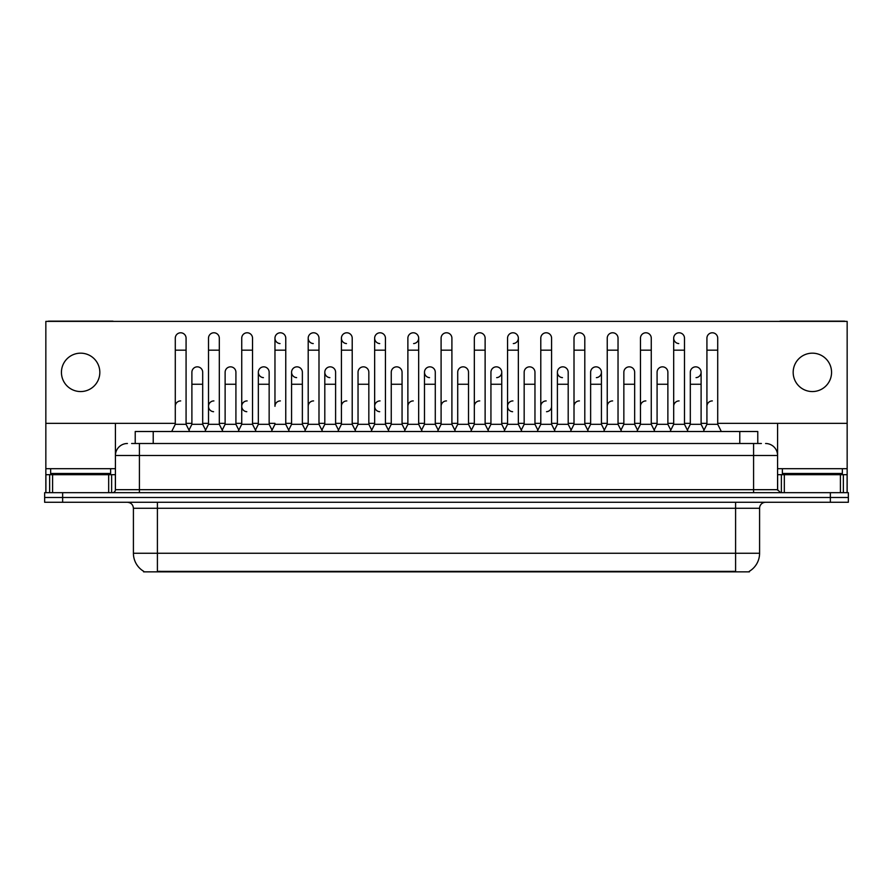 <?xml version="1.0" encoding="UTF-8"?>
<svg xmlns="http://www.w3.org/2000/svg" width="893" height="893" viewBox="0 0 893 893"><rect width="100%" height="100%" fill="white"/><g stroke="black" fill="none" stroke-linecap="round" stroke-linejoin="round"><path stroke-width="1.34" d="M135.223 443.497L135.223 431.509L757.777 431.509L757.777 443.497M749.383 571.263L749.383 571.855L143.617 571.855L143.617 571.263M143.795 571.375A20.997 20.997 0 0 1 133.414 553.258L157.402 553.258L157.402 571.375L735.598 571.375L735.598 553.258L759.586 553.258L759.586 508.273A5.994 5.994 0 0 1 765.58 502.279M133.414 553.258L133.414 508.273C133.057 504.634 131.059 502.636 127.42 502.279M749.205 571.375A20.997 20.997 0 0 0 759.586 553.258M848.35 502.279L848.35 497.479L44.65 497.479L44.65 502.279L62.644 502.279L62.644 497.479L44.65 497.479L44.65 492.679L62.644 492.679L62.644 497.479L848.35 497.479L848.35 502.279L62.644 502.279M131.896 443.497L761.383 443.497M131.617 443.497L139.42 443.497L139.42 455.497L115.42 455.497L115.42 489.688A3.003 3.003 0 0 1 112.429 492.679M127.42 443.497A12 12 0 0 0 115.42 455.497L115.42 423.349M765.58 443.497A12 12 0 0 1 777.58 455.497L777.58 489.688L780.571 492.679M848.35 492.679L848.35 497.479L848.35 492.679L62.644 492.679M171.679 431.509L175.285 424.309L186.079 424.309L189.673 431.509M186.079 424.309L186.079 338.179A5.403 5.403 0 0 0 180.676 332.788A5.403 5.403 0 0 1 181.022 332.788M175.285 424.309L175.285 350.179L186.079 350.179M175.285 350.179L175.285 338.179A5.403 5.403 0 0 1 180.676 332.788M188.981 430.125L191.895 424.309L202.689 424.309L205.602 430.125L208.504 424.309L219.31 424.309L222.904 431.509M202.689 424.309L202.689 372.247A5.403 5.403 0 0 0 197.632 366.856A5.403 5.403 0 0 1 202.689 372.247M191.895 424.309L191.895 384.247L202.689 384.247M191.895 384.247L191.895 372.247A5.403 5.403 0 0 1 197.632 366.856M175.285 406.315A5.403 5.403 0 0 1 180.676 400.912M256.135 431.509L252.529 424.309L241.735 424.309L238.833 430.125L235.919 424.309L225.125 424.309L222.212 430.125L219.31 424.309L219.31 350.179L208.504 350.179L208.504 424.309L204.91 431.509M208.504 350.179L208.504 338.179A5.403 5.403 0 0 1 214.242 332.788A5.403 5.403 0 0 1 219.31 338.179L219.31 350.179M272.052 430.125L269.15 424.309L258.345 424.309L255.443 430.125L252.529 424.309L252.529 350.179L241.735 350.179L241.735 424.309L238.141 431.509M241.735 350.179L241.735 338.179A5.403 5.403 0 0 1 247.473 332.788A5.403 5.403 0 0 1 252.529 338.179L252.529 350.179M271.36 431.509L274.966 424.309L285.76 424.309L289.354 431.509M285.76 424.309L285.76 338.179A5.403 5.403 0 0 0 280.357 332.788A5.403 5.403 0 0 0 274.966 338.012A5.403 5.403 0 0 0 280.022 343.571M280.357 400.912A5.403 5.403 0 0 0 274.966 406.315L274.966 350.179L285.76 350.179M274.966 350.179L274.966 338.179A5.403 5.403 0 0 1 280.703 332.788M304.591 431.509L308.197 424.309L318.991 424.309L322.585 431.509M318.991 424.309L318.991 338.179A5.403 5.403 0 0 0 313.588 332.788A5.403 5.403 0 0 0 308.197 338.012A5.403 5.403 0 0 0 313.253 343.571M288.673 430.125L291.576 424.309L302.37 424.309L305.283 430.125L308.197 424.309L308.197 350.179L318.991 350.179M308.197 350.179L308.197 338.179A5.403 5.403 0 0 1 313.923 332.788M235.919 424.309L235.919 372.247A5.403 5.403 0 0 0 230.863 366.856A5.403 5.403 0 0 1 235.919 372.247M225.125 424.309L225.125 384.247L235.919 384.247M225.125 384.247L225.125 372.247A5.403 5.403 0 0 1 230.863 366.856M269.15 424.309L269.15 372.247A5.403 5.403 0 0 0 264.082 366.856A5.403 5.403 0 0 1 269.15 372.247M258.345 424.309L258.345 384.247L269.15 384.247M258.345 384.247L258.345 372.247A5.403 5.403 0 0 1 264.082 366.856M302.37 424.309L302.37 372.247A5.403 5.403 0 0 0 297.313 366.856A5.403 5.403 0 0 1 302.37 372.247M291.576 424.309L291.576 384.247L302.37 384.247M291.576 384.247L291.576 372.247A5.403 5.403 0 0 1 297.313 366.856M208.504 406.315A5.403 5.403 0 0 1 213.907 400.912A5.403 5.403 0 0 0 208.516 406.148A5.403 5.403 0 0 0 213.572 411.706M252.529 424.309L252.529 406.315M241.735 424.309L241.735 406.315A5.403 5.403 0 0 1 247.138 400.912A5.403 5.403 0 0 0 241.735 406.148A5.403 5.403 0 0 0 246.792 411.706M308.197 424.309L308.197 406.315A5.403 5.403 0 0 1 313.588 400.912M341.416 406.315A5.403 5.403 0 0 1 346.819 400.912M371.053 431.509L374.647 424.309L385.441 424.309L385.441 406.315M374.647 406.315A5.403 5.403 0 0 1 380.05 400.912A5.403 5.403 0 0 0 374.647 406.148A5.403 5.403 0 0 0 379.704 411.706M407.878 406.315A5.403 5.403 0 0 1 413.269 400.912M455.497 431.509L451.903 424.309L441.097 424.309L441.097 406.315A5.403 5.403 0 0 1 446.5 400.912M504.645 430.125L501.743 424.309L490.938 424.309L488.036 430.125L485.122 424.309L474.328 424.309L471.426 430.125L468.512 424.309L468.512 372.247A5.403 5.403 0 0 0 463.456 366.856A5.403 5.403 0 0 1 468.512 372.247M474.328 406.315A5.403 5.403 0 0 1 479.731 400.912M507.559 406.315A5.403 5.403 0 0 1 512.95 400.912A5.403 5.403 0 0 0 507.559 406.148A5.403 5.403 0 0 0 512.615 411.706M537.184 431.509L540.79 424.309L551.584 424.309L551.584 406.315A5.403 5.403 0 0 1 546.527 411.706M540.79 406.315A5.403 5.403 0 0 1 546.181 400.912M579.412 400.912A5.403 5.403 0 0 0 574.009 406.315L574.009 424.309L584.803 424.309L587.717 430.125L590.63 424.309L601.424 424.309L604.327 430.125L607.24 424.309L618.034 424.309L620.948 430.125L623.85 424.309L634.655 424.309L637.557 430.125L640.471 424.309L651.265 424.309L654.167 430.125L657.081 424.309L667.875 424.309L670.788 430.125L673.69 424.309L684.496 424.309L687.398 430.125L690.311 424.309L701.105 424.309L704.019 430.125L706.921 424.309L717.715 424.309L721.321 431.509L717.715 424.309L717.715 338.179A5.403 5.403 0 0 0 712.324 332.788A5.403 5.403 0 0 1 712.659 332.788M607.24 406.315A5.403 5.403 0 0 1 612.643 400.912M640.471 406.315A5.403 5.403 0 0 1 645.862 400.912M673.69 406.315A5.403 5.403 0 0 1 679.093 400.912M706.921 406.315A5.403 5.403 0 0 1 712.324 400.912M110.62 468.691L50.644 468.691L50.644 473.491L110.62 473.491L110.62 468.691L115.42 468.691M104.626 474.685L104.626 474.094A0.603 0.603 0 0 1 105.229 473.491M104.626 474.094L56.65 474.094A0.603 0.603 0 0 0 56.047 473.491M56.65 474.094L56.65 474.685M842.356 468.691L782.38 468.691L782.38 473.491L842.356 473.491L842.356 468.691L847.156 468.691L847.156 492.679L847.156 474.685L843.36 474.685L843.36 492.679M836.35 474.685L836.35 474.094A0.603 0.603 0 0 1 836.953 473.491M836.35 474.094L788.374 474.094A0.603 0.603 0 0 0 787.771 473.491M788.374 474.094L788.374 474.685M108.678 492.679L108.678 474.685L52.598 474.685L52.598 492.679M113.601 321.391A3.003 3.003 0 0 0 112.429 321.145L48.847 321.145A3.003 3.003 0 0 0 47.675 321.391M717.715 423.349L847.156 423.349L847.156 321.391L45.844 321.391L45.844 474.685L52.598 474.685M108.678 474.685L115.42 474.685M45.844 492.679L45.844 474.685M840.402 492.679L840.402 474.685L784.322 474.685L784.322 492.679M845.325 321.391A3.003 3.003 0 0 0 844.153 321.145L780.571 321.145A3.003 3.003 0 0 0 779.399 321.391M777.58 423.349L777.58 455.497L753.58 455.497L753.58 489.688L777.58 489.688M847.156 423.349L847.156 468.691M777.58 474.685L784.322 474.685M840.402 474.685L843.36 474.685M670.096 431.509L673.69 424.309L673.69 338.179A5.403 5.403 0 0 1 679.093 332.788A5.403 5.403 0 0 0 673.702 338.012A5.403 5.403 0 0 0 678.758 343.571M571.107 430.125L568.194 424.309L557.399 424.309L557.399 372.247A5.403 5.403 0 0 1 562.802 366.844A5.403 5.403 0 0 0 557.399 372.08A5.403 5.403 0 0 0 562.456 377.639M438.195 430.125L435.282 424.309L424.488 424.309L424.488 372.247A5.403 5.403 0 0 1 429.89 366.844A5.403 5.403 0 0 0 424.488 372.08A5.403 5.403 0 0 0 429.544 377.639M338.514 430.125L335.601 424.309L324.806 424.309L324.806 372.247A5.403 5.403 0 0 1 330.198 366.844A5.403 5.403 0 0 0 324.806 372.08A5.403 5.403 0 0 0 329.863 377.639M374.647 424.309L374.647 338.179A5.403 5.403 0 0 1 380.05 332.788A5.403 5.403 0 0 0 374.647 338.012A5.403 5.403 0 0 0 379.704 343.571M296.978 366.844A5.403 5.403 0 0 0 291.576 372.08A5.403 5.403 0 0 0 296.632 377.639M263.748 366.844A5.403 5.403 0 0 0 258.356 372.08A5.403 5.403 0 0 0 263.413 377.639M355.816 431.509L352.21 424.309L341.416 424.309L341.416 338.179A5.403 5.403 0 0 1 346.819 332.788A5.403 5.403 0 0 0 341.427 338.012A5.403 5.403 0 0 0 346.473 343.571M812.362 353.17A19.188 19.188 0 0 0 793.174 372.37A19.188 19.188 0 0 0 812.362 391.558A19.188 19.188 0 0 0 831.562 372.37A19.188 19.188 0 0 0 812.362 353.17M80.638 353.17A19.188 19.188 0 0 0 61.438 372.37A19.188 19.188 0 0 0 80.638 391.558A19.188 19.188 0 0 0 99.826 372.37A19.188 19.188 0 0 0 80.638 353.17M596.368 377.639A5.403 5.403 0 0 0 601.424 372.247A5.403 5.403 0 0 0 596.368 366.856A5.403 5.403 0 0 1 601.424 372.247L601.424 424.309M513.296 343.571A5.403 5.403 0 0 0 518.353 338.179A5.403 5.403 0 0 0 512.95 332.788A5.403 5.403 0 0 1 513.296 332.788M413.615 343.571A5.403 5.403 0 0 0 418.672 338.179A5.403 5.403 0 0 0 413.269 332.788A5.403 5.403 0 0 1 413.615 332.788M45.844 423.349L175.285 423.349M186.079 423.349L191.895 423.349M202.689 423.349L208.504 423.349M219.31 423.349L225.125 423.349M235.919 423.349L241.735 423.349M252.529 423.349L258.345 423.349M269.15 423.349L274.966 423.349M285.76 423.349L291.576 423.349M302.37 423.349L308.197 423.349M318.991 423.349L324.806 423.349M335.601 423.349L341.416 423.349M352.21 423.349L358.037 423.349M368.831 423.349L374.647 423.349M385.441 423.349L391.257 423.349M402.062 423.349L407.878 423.349M418.672 423.349L424.488 423.349M435.282 423.349L441.097 423.349M451.903 423.349L457.718 423.349M468.512 423.349L474.328 423.349M485.122 423.349L490.938 423.349M501.743 423.349L507.559 423.349M518.353 423.349L524.169 423.349M534.963 423.349L540.79 423.349M551.584 423.349L557.399 423.349M568.194 423.349L574.009 423.349M584.803 423.349L590.63 423.349M601.424 423.349L607.24 423.349M618.034 423.349L623.85 423.349M634.655 423.349L640.471 423.349M651.265 423.349L657.081 423.349M667.875 423.349L673.69 423.349M684.496 423.349L690.311 423.349M701.105 423.349L706.921 423.349M496.675 377.639A5.403 5.403 0 0 0 501.743 372.247A5.403 5.403 0 0 0 496.675 366.856A5.403 5.403 0 0 1 501.743 372.247L501.743 424.309M696.049 377.639A5.403 5.403 0 0 0 701.105 372.247A5.403 5.403 0 0 0 696.049 366.856A5.403 5.403 0 0 1 701.105 372.247L701.105 424.309M341.416 424.309L337.822 431.509M352.21 424.309L352.21 338.179A5.403 5.403 0 0 0 346.819 332.788A5.403 5.403 0 0 1 347.154 332.788M374.647 350.179L385.441 350.179L385.441 424.309L389.047 431.509M380.385 332.788A5.403 5.403 0 0 0 380.05 332.788A5.403 5.403 0 0 1 385.441 338.179L385.441 350.179M404.272 431.509L407.878 424.309L418.672 424.309L422.266 431.509M418.672 424.309L418.672 338.179M407.878 424.309L407.878 350.179L418.672 350.179M407.878 350.179L407.878 338.179A5.403 5.403 0 0 1 413.269 332.788M324.806 424.309L321.893 430.125M335.601 424.309L335.601 372.247A5.403 5.403 0 0 0 330.544 366.856A5.403 5.403 0 0 1 335.601 372.247M355.124 430.125L358.037 424.309L368.831 424.309L371.734 430.125M368.831 424.309L368.831 372.247A5.403 5.403 0 0 0 363.775 366.856A5.403 5.403 0 0 1 368.831 372.247M358.037 424.309L358.037 384.247L368.831 384.247M358.037 384.247L358.037 372.247A5.403 5.403 0 0 1 363.775 366.856M388.355 430.125L391.257 424.309L402.062 424.309L404.964 430.125M402.062 424.309L402.062 372.247A5.403 5.403 0 0 0 396.994 366.856A5.403 5.403 0 0 1 402.062 372.247M391.257 424.309L391.257 384.247L402.062 384.247M391.257 384.247L391.257 372.247A5.403 5.403 0 0 1 396.994 366.856M451.903 424.309L451.903 350.179L441.097 350.179L441.097 424.309L437.503 431.509M441.097 350.179L441.097 338.179A5.403 5.403 0 0 1 446.835 332.788A5.403 5.403 0 0 1 451.903 338.179L451.903 350.179M488.728 431.509L485.122 424.309L485.122 350.179L474.328 350.179L474.328 424.309L470.734 431.509M474.328 350.179L474.328 338.179A5.403 5.403 0 0 1 480.066 332.788A5.403 5.403 0 0 1 485.122 338.179L485.122 350.179M503.953 431.509L507.559 424.309L518.353 424.309L521.947 431.509M518.353 424.309L518.353 338.179M507.559 424.309L507.559 350.179L518.353 350.179M507.559 350.179L507.559 338.179A5.403 5.403 0 0 1 512.95 332.788M540.79 424.309L540.79 350.179L551.584 350.179L551.584 424.309L555.178 431.509M540.79 350.179L540.79 338.179A5.403 5.403 0 0 1 546.527 332.788A5.403 5.403 0 0 1 551.584 338.179L551.584 350.179M588.409 431.509L584.803 424.309L584.803 350.179L574.009 350.179L574.009 424.309L570.415 431.509M574.009 350.179L574.009 338.179A5.403 5.403 0 0 1 579.747 332.788A5.403 5.403 0 0 1 584.803 338.179L584.803 350.179M424.488 424.309L421.574 430.125M435.282 424.309L435.282 372.247A5.403 5.403 0 0 0 430.225 366.856A5.403 5.403 0 0 1 435.282 372.247M454.805 430.125L457.718 424.309L468.512 424.309M457.718 424.309L457.718 384.247L468.512 384.247M457.718 384.247L457.718 372.247A5.403 5.403 0 0 1 463.456 366.856M490.938 424.309L490.938 384.247L501.743 384.247M490.938 384.247L490.938 372.247A5.403 5.403 0 0 1 496.675 366.856M521.266 430.125L524.169 424.309L534.963 424.309L537.876 430.125M534.963 424.309L534.963 372.247A5.403 5.403 0 0 0 529.906 366.856A5.403 5.403 0 0 1 534.963 372.247M524.169 424.309L524.169 384.247L534.963 384.247M524.169 384.247L524.169 372.247A5.403 5.403 0 0 1 529.906 366.856M557.399 424.309L554.486 430.125M568.194 424.309L568.194 372.247A5.403 5.403 0 0 0 563.137 366.856A5.403 5.403 0 0 1 568.194 372.247M621.64 431.509L618.034 424.309L618.034 350.179L607.24 350.179L607.24 424.309L603.646 431.509M607.24 350.179L607.24 338.179A5.403 5.403 0 0 1 612.978 332.788A5.403 5.403 0 0 1 618.034 338.179L618.034 350.179M654.859 431.509L651.265 424.309L651.265 350.179L640.471 350.179L640.471 424.309L636.865 431.509M640.471 350.179L640.471 338.179A5.403 5.403 0 0 1 646.208 332.788A5.403 5.403 0 0 1 651.265 338.179L651.265 350.179M673.69 350.179L684.496 350.179L684.496 424.309L688.09 431.509M679.428 332.788A5.403 5.403 0 0 0 679.093 332.788A5.403 5.403 0 0 1 684.496 338.179L684.496 350.179M717.715 350.179L706.921 350.179L706.921 424.309L703.327 431.509M706.921 350.179L706.921 338.179A5.403 5.403 0 0 1 712.324 332.788M590.63 424.309L590.63 384.247L601.424 384.247M590.63 384.247L590.63 372.247A5.403 5.403 0 0 1 596.368 366.856M634.655 424.309L634.655 372.247A5.403 5.403 0 0 0 629.587 366.856A5.403 5.403 0 0 1 634.655 372.247M623.85 424.309L623.85 384.247L634.655 384.247M623.85 384.247L623.85 372.247A5.403 5.403 0 0 1 629.587 366.856M667.875 424.309L667.875 372.247A5.403 5.403 0 0 0 662.818 366.856A5.403 5.403 0 0 1 667.875 372.247M657.081 424.309L657.081 384.247L667.875 384.247M657.081 384.247L657.081 372.247A5.403 5.403 0 0 1 662.818 366.856M690.311 424.309L690.311 384.247L701.105 384.247M690.311 384.247L690.311 372.247A5.403 5.403 0 0 1 696.049 366.856M733.198 571.855L733.198 571.263M159.802 571.855L159.802 571.263M153.216 443.497L153.216 431.509M739.784 443.497L739.784 431.509M735.598 502.279L735.598 508.273L133.414 508.273M759.586 508.273L735.598 508.273L735.598 553.258L157.402 553.258L157.402 502.279M830.356 502.279L830.356 492.679M139.42 492.679L139.42 489.688L753.58 489.688L753.58 492.679M115.42 489.688L139.42 489.688L139.42 455.497L753.58 455.497L753.58 443.497M50.644 468.691L45.844 468.691M115.376 490.201L115.376 474.685M111.625 474.685L111.625 492.679M45.9 474.685L45.9 492.679M49.64 492.679L49.64 474.685M782.38 468.691L777.58 468.691M847.1 492.679L847.1 474.685M777.624 474.685L777.624 490.201M781.375 492.679L781.375 474.685M341.416 350.179L352.21 350.179M324.806 384.247L335.601 384.247M424.488 384.247L435.282 384.247M557.399 384.247L568.194 384.247"/></g></svg>
